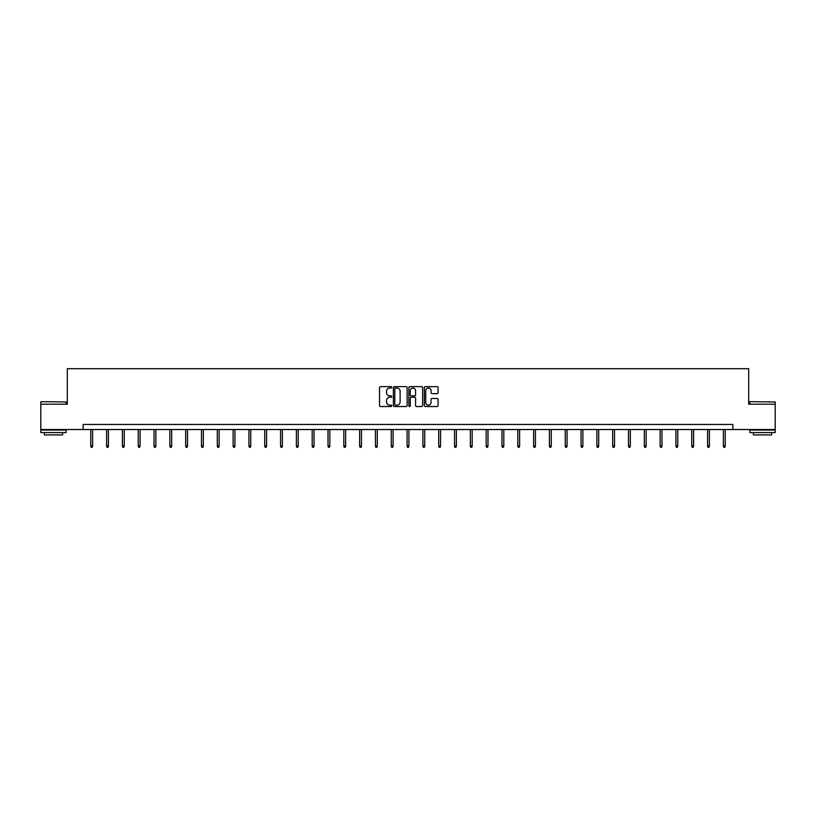 <?xml version="1.0" encoding="UTF-8"?>
<svg xmlns="http://www.w3.org/2000/svg" width="816" height="816" viewBox="0 0 816 816"><rect width="100%" height="100%" fill="white"/><g stroke="black" fill="none" stroke-linecap="round" stroke-linejoin="round"><path stroke-width="1.22" d="M391.782 387.335A0.694 0.694 0 0 0 391.078 386.631L380.511 386.631A1 1 0 0 0 379.511 387.631L379.511 405.542A1 1 0 0 0 380.511 406.531L391.078 406.531A0.694 0.694 0 0 0 391.782 405.838A0.694 0.694 0 0 0 391.078 405.144L389.711 405.144A3.182 3.182 0 0 1 386.529 401.962L386.529 400.462A3.182 3.182 0 0 1 389.711 397.28L391.078 397.28A0.694 0.694 0 0 0 391.782 396.586A0.694 0.694 0 0 0 391.078 395.893L389.711 395.893A3.182 3.182 0 0 1 386.529 392.7L386.529 391.211A3.182 3.182 0 0 1 389.711 388.028L391.078 388.028A0.694 0.694 0 0 0 391.782 387.335M437.08 393.649A1 1 0 0 0 438.08 392.649L438.08 387.631A1 1 0 0 0 437.08 386.631L425.34 386.631A1 1 0 0 0 424.34 387.631L424.34 405.542A1 1 0 0 0 425.34 406.531L437.08 406.531A1 1 0 0 0 438.08 405.542L438.08 399.473A1 1 0 0 0 437.08 398.473L432.062 398.473A1 1 0 0 0 431.062 399.473L431.062 402.482A2.662 2.662 0 0 1 428.4 405.144A2.662 2.662 0 0 1 425.738 402.482L425.738 390.691A2.662 2.662 0 0 1 428.4 388.028A2.662 2.662 0 0 1 431.062 390.691L431.062 392.649A1 1 0 0 0 432.062 393.649L437.08 393.649M83.13 429.532L40.8 429.532L40.8 404.185L67.31 404.185L67.31 368.71L748.69 368.71L748.69 404.185L775.2 404.185L775.2 429.532L732.87 429.532L732.87 424.463L83.13 424.463L83.13 429.532L732.87 429.532M407.133 387.631A1 1 0 0 0 406.133 386.631L394.393 386.631A1 1 0 0 0 393.394 387.631L393.394 405.542A1 1 0 0 0 394.393 406.531L406.133 406.531A1 1 0 0 0 407.133 405.542L407.133 387.631M409.867 386.631L421.607 386.631A1 1 0 0 1 422.606 387.631L422.606 405.542A1 1 0 0 1 421.607 406.531L416.578 406.531A1 1 0 0 1 415.589 405.542L415.589 398.279A1 1 0 0 0 414.589 397.28L411.264 397.28A1 1 0 0 0 410.264 398.279L410.264 405.838A0.694 0.694 0 0 1 409.571 406.531A0.694 0.694 0 0 1 408.867 405.838L408.867 387.631A1 1 0 0 1 409.867 386.631M395.485 388.028A0.694 0.694 0 0 0 394.791 388.722L394.791 404.45A0.694 0.694 0 0 0 395.485 405.144L396.933 405.144A3.182 3.182 0 0 0 400.115 401.962L400.115 391.211A3.182 3.182 0 0 0 396.933 388.028L395.485 388.028M415.589 390.742A2.662 2.662 0 0 0 412.927 388.079A2.662 2.662 0 0 0 410.264 390.742L410.264 394.893A1 1 0 0 0 411.264 395.893L414.589 395.893A1 1 0 0 0 415.589 394.893L415.589 390.742M92.606 445.975L92.198 447.29L91.188 447.29L90.78 445.975L92.606 445.975L92.606 429.532M90.78 445.975L90.78 429.532M41.106 401.656L66.147 401.962L41.106 401.656M53.468 432.572L40.8 432.572L40.8 430.042L66.147 430.042L66.147 432.572L53.468 432.572M62.597 432.572L62.597 434.908L44.35 434.908L44.35 432.572M750.159 401.656L775.2 401.962L750.159 401.656M762.532 432.572L749.853 432.572L749.853 430.042L775.2 430.042L775.2 432.572L762.532 432.572M771.65 432.572L771.65 434.908L753.403 434.908L753.403 432.572M108.416 445.975L108.018 447.29L106.998 447.29L106.6 445.975L108.416 445.975L108.416 429.532M106.6 445.975L106.6 429.532M124.236 445.975L123.828 447.29L122.818 447.29L122.41 445.975L124.236 445.975L124.236 429.532M122.41 445.975L122.41 429.532M140.056 445.975L139.648 447.29L138.628 447.29L138.23 445.975L140.056 445.975L140.056 429.532M138.23 445.975L138.23 429.532M155.866 445.975L155.458 447.29L154.448 447.29L154.04 445.975L155.866 445.975L155.866 429.532M154.04 445.975L154.04 429.532M171.686 445.975L171.278 447.29L170.258 447.29L169.861 445.975L171.686 445.975L171.686 429.532M169.861 445.975L169.861 429.532M187.496 445.975L187.088 447.29L186.079 447.29L185.671 445.975L187.496 445.975L187.496 429.532M185.671 445.975L185.671 429.532M203.317 445.975L202.909 447.29L201.889 447.29L201.491 445.975L203.317 445.975L203.317 429.532M201.491 445.975L201.491 429.532M219.127 445.975L218.719 447.29L217.709 447.29L217.301 445.975L219.127 445.975L219.127 429.532M217.301 445.975L217.301 429.532M234.947 445.975L234.539 447.29L233.529 447.29L233.121 445.975L234.947 445.975L234.947 429.532M233.121 445.975L233.121 429.532M250.757 445.975L250.349 447.29L249.339 447.29L248.931 445.975L250.757 445.975L250.757 429.532M248.931 445.975L248.931 429.532M266.577 445.975L266.169 447.29L265.159 447.29L264.751 445.975L266.577 445.975L266.577 429.532M264.751 445.975L264.751 429.532M282.387 445.975L281.979 447.29L280.969 447.29L280.561 445.975L282.387 445.975L282.387 429.532M280.561 445.975L280.561 429.532M298.207 445.975L297.799 447.29L296.789 447.29L296.381 445.975L298.207 445.975L298.207 429.532M296.381 445.975L296.381 429.532M314.017 445.975L313.619 447.29L312.599 447.29L312.191 445.975L314.017 445.975L314.017 429.532M312.191 445.975L312.191 429.532M329.837 445.975L329.429 447.29L328.42 447.29L328.012 445.975L329.837 445.975L329.837 429.532M328.012 445.975L328.012 429.532M345.647 445.975L345.25 447.29L344.23 447.29L343.822 445.975L345.647 445.975L345.647 429.532M343.822 445.975L343.822 429.532M361.468 445.975L361.06 447.29L360.05 447.29L359.642 445.975L361.468 445.975L361.468 429.532M359.642 445.975L359.642 429.532M377.278 445.975L376.88 447.29L375.86 447.29L375.452 445.975L377.278 445.975L377.278 429.532M375.452 445.975L375.452 429.532M393.098 445.975L392.69 447.29L391.68 447.29L391.272 445.975L393.098 445.975L393.098 429.532M391.272 445.975L391.272 429.532M408.908 445.975L408.51 447.29L407.49 447.29L407.092 445.975L408.908 445.975L408.908 429.532M407.092 445.975L407.092 429.532M424.728 445.975L424.32 447.29L423.31 447.29L422.902 445.975L424.728 445.975L424.728 429.532M422.902 445.975L422.902 429.532M440.548 445.975L440.14 447.29L439.12 447.29L438.722 445.975L440.548 445.975L440.548 429.532M438.722 445.975L438.722 429.532M456.358 445.975L455.95 447.29L454.94 447.29L454.532 445.975L456.358 445.975L456.358 429.532M454.532 445.975L454.532 429.532M472.178 445.975L471.77 447.29L470.75 447.29L470.353 445.975L472.178 445.975L472.178 429.532M470.353 445.975L470.353 429.532M487.988 445.975L487.58 447.29L486.571 447.29L486.163 445.975L487.988 445.975L487.988 429.532M486.163 445.975L486.163 429.532M503.809 445.975L503.401 447.29L502.381 447.29L501.983 445.975L503.809 445.975L503.809 429.532M501.983 445.975L501.983 429.532M519.619 445.975L519.211 447.29L518.201 447.29L517.793 445.975L519.619 445.975L519.619 429.532M517.793 445.975L517.793 429.532M535.439 445.975L535.031 447.29L534.021 447.29L533.613 445.975L535.439 445.975L535.439 429.532M533.613 445.975L533.613 429.532M551.249 445.975L550.841 447.29L549.831 447.29L549.423 445.975L551.249 445.975L551.249 429.532M549.423 445.975L549.423 429.532M567.069 445.975L566.661 447.29L565.651 447.29L565.243 445.975L567.069 445.975L567.069 429.532M565.243 445.975L565.243 429.532M582.879 445.975L582.471 447.29L581.461 447.29L581.053 445.975L582.879 445.975L582.879 429.532M581.053 445.975L581.053 429.532M598.699 445.975L598.291 447.29L597.281 447.29L596.873 445.975L598.699 445.975L598.699 429.532M596.873 445.975L596.873 429.532M614.509 445.975L614.111 447.29L613.091 447.29L612.683 445.975L614.509 445.975L614.509 429.532M612.683 445.975L612.683 429.532M630.329 445.975L629.921 447.29L628.912 447.29L628.504 445.975L630.329 445.975L630.329 429.532M628.504 445.975L628.504 429.532M646.139 445.975L645.742 447.29L644.722 447.29L644.314 445.975L646.139 445.975L646.139 429.532M644.314 445.975L644.314 429.532M661.96 445.975L661.552 447.29L660.542 447.29L660.134 445.975L661.96 445.975L661.96 429.532M660.134 445.975L660.134 429.532M677.77 445.975L677.372 447.29L676.352 447.29L675.944 445.975L677.77 445.975L677.77 429.532M675.944 445.975L675.944 429.532M693.59 445.975L693.182 447.29L692.172 447.29L691.764 445.975L693.59 445.975L693.59 429.532M691.764 445.975L691.764 429.532M709.4 445.975L709.002 447.29L707.982 447.29L707.584 445.975L709.4 445.975L709.4 429.532M707.584 445.975L707.584 429.532M725.22 445.975L724.812 447.29L723.802 447.29L723.394 445.975L725.22 445.975L725.22 429.532M723.394 445.975L723.394 429.532M40.8 404.185L40.8 401.962M46.583 430.042L46.583 429.532M60.364 430.042L60.364 429.532M66.147 404.185L66.147 401.962M749.853 404.185L749.853 401.962M755.636 430.042L755.636 429.532M769.417 430.042L769.417 429.532M775.2 404.185L775.2 401.962"/></g></svg>
